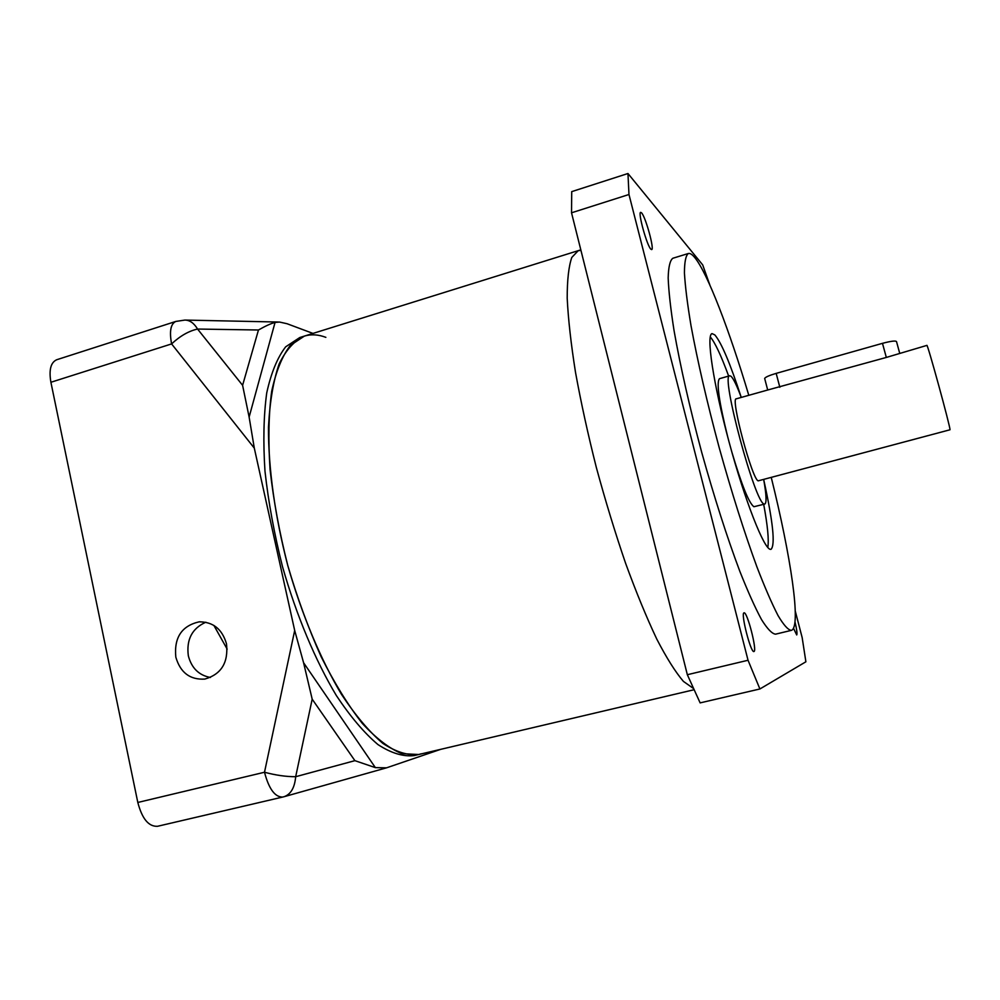 <?xml version="1.0" encoding="UTF-8"?>
<svg xmlns="http://www.w3.org/2000/svg" width="1000" height="1000" viewBox="0 0 1000 1000"><rect width="100%" height="100%" fill="white"/><g stroke="black" fill="none" stroke-linecap="round" stroke-linejoin="round"><path stroke-width="1.5" d="M694.15 689.712L418.725 754.513L401.925 753.662C389.5 748.637 376.325 738.587 362.4 723.512C348.312 705.588 334.588 683.4 321.25 656.938C308.475 628.5 297.312 598.013 287.762 565.462C274.938 516.237 268.3 467.825 268.475 427.2C269.788 401.812 273.35 380.7 279.175 363.875C286.1 349.812 294.5 340.55 304.4 336.087L290.363 345.363C282.225 356.012 275.988 371.362 271.663 391.425C268.637 414.025 268.113 440.1 270.075 469.675C273.55 500.65 279.438 532.587 287.762 565.462C301.75 614.375 320.65 659.438 341.463 694.325C355.5 715.512 369.312 731.875 382.887 743.413C395.988 752 407.938 755.7 418.725 754.513L421.25 753.8M325.863 337.35C318.275 334.475 311.125 334.062 304.4 336.087L578.212 250.675L571.8 257.45C568.713 266.325 567.175 279.925 567.2 298.25C568.225 319.175 571 343.9 575.513 372.388C581 402.562 587.95 434.275 596.35 467.525C605.4 500.825 615.163 532.775 625.625 563.362C636.225 592.362 646.612 617.612 656.8 639.138C666.6 658.037 675.487 672.125 683.438 681.413L693.65 688.612L683.438 681.413C675.487 672.125 666.6 658.037 656.8 639.138C646.612 617.612 636.225 592.362 625.625 563.362C615.163 532.775 605.4 500.825 596.35 467.525C587.95 434.275 581 402.562 575.513 372.388C571 343.9 568.225 319.175 567.2 298.25C567.175 279.925 568.713 266.325 571.8 257.45L578.212 250.675L580.95 250.375M641.562 212.85L640.688 212.35C637.663 212.15 646.95 245.75 650.875 249.175L651.65 249.587C654.613 249.638 645.625 216.912 641.562 212.85M744.062 612.85L744.05 612.863C740.425 612.612 750.812 653.337 753.925 651.525L753.975 651.5C757.4 651.062 747.212 611.35 744.062 612.85M793.487 628.25L796.712 634.95C797.375 634.025 796.812 629.675 795.013 621.912M764.725 378.688L764.663 378.438C765.375 377.125 769.212 375.438 776.175 373.375L882.475 343.338C891.125 341.05 895.812 340.5 896.538 341.662L899.638 353.025M768.675 389.738L886.325 357.438L926.862 345.4C927.212 342.4 950.537 427.45 950 429.775L758.225 480.838C752.362 480.262 730.238 397.713 736.225 398.837L768.675 389.738M741.25 397.425C736.9 385.7 733.487 378.65 731.038 376.287L729.737 375.775C720.212 373.65 755.438 504.675 764.25 504.012L764.788 504.05C766.775 502.938 766.4 494.762 763.7 479.55M731.838 452.013C741.65 485 749 503.237 753.9 506.725L764.788 504.05M741.2 397.275C730.2 363.425 721.413 342.638 714.825 334.913L712.087 333.625C705.95 334.387 713.2 383.438 729.112 442.15C744.963 500.863 764.137 549.45 770.475 549.35L771.025 549.325C775.45 544.95 773.012 521.75 763.725 479.712M748.8 395.312C729.388 330.35 707.562 273.113 694.75 257.55C692.15 254.387 690.013 253.05 688.3 253.525C685.75 255.588 684.463 262.075 684.438 273C685.212 286.5 687.412 304.062 691.012 325.688C697.638 361.6 707.025 402.238 719.175 447.587C731.775 492.825 744.35 532.575 756.912 566.875C764.8 587.325 771.85 603.562 778.05 615.588C783.625 624.975 788.025 629.913 791.275 630.388L791.488 630.312C801.475 626.825 790.825 556.163 771.275 477.537M795.288 611.175L802.163 637.6L805.888 661.787L759.9 688.975L700.138 702.887L687.337 674.712L571.525 212.8L571.725 191.625L627.962 173.512L702.7 264.913L709.875 285.087M687.337 674.712L748.037 660.263L628.975 194.5L571.525 212.8M688.3 253.525L672.825 258.263C670.013 260.4 668.462 266.95 668.175 277.925C668.7 291.462 670.662 309.05 674.062 330.675C680.387 366.562 689.6 407.137 701.712 452.362C714.287 497.463 726.975 537.075 739.788 571.2C747.85 591.538 755.1 607.675 761.538 619.612C767.362 628.913 772.025 633.775 775.537 634.175L791.275 630.388M627.962 173.512L628.975 194.5M748.037 660.263L759.9 688.975M767.788 547.438C769.038 540.237 767.675 525.875 763.7 504.338M728.65 376.075C721.125 355.513 714.987 342.45 710.263 336.9M729.737 375.775L719.475 378.688C716.25 382.3 719.025 401.85 727.825 437.337M226.5 643.85C222.188 629.1 213.05 621.763 199.088 621.85C181.688 625.875 173.925 637.638 175.825 657.15C180.362 672.638 190.025 679.938 204.775 679.087C221.275 674.35 228.512 662.6 226.5 643.85M205.825 622.212C192.062 628.4 186.238 639.6 188.337 655.812C191.575 668.112 198.938 675.337 210.438 677.475M312.962 333.413L287.013 323.713L279.513 322.05L275.05 322.45C270.988 323.475 265.462 326 258.463 330L197.562 329.05L242.6 385.312L258.463 330M275.05 322.45L249.125 417.075L254.3 448.125L294.688 630.475L303.587 662.75L312.188 699.175L295.675 776.712C294.713 787.688 290.812 794.362 283.962 796.737L386.5 767.837L440.725 749.338M303.587 662.75L375.363 767.625L386.5 767.837M304.4 336.087L299.812 337.512L285.663 346.825C277.438 357.488 271.125 372.863 266.725 392.925C263.65 415.525 263.062 441.6 264.975 471.15C268.4 502.125 274.262 534.038 282.562 566.888C296.562 615.75 315.487 660.763 336.375 695.588C350.462 716.75 364.338 733.075 377.975 744.587C391.163 753.15 403.188 756.825 414.062 755.612L418.725 754.513M227.175 649.137L213.888 625.425M254.3 448.125L171.6 343.913L50.9 382.275L137.812 802.463L264.5 772.25L294.688 630.475M375.363 767.625L354.9 760.662L295.675 776.712C286.137 776.737 275.75 775.25 264.5 772.25C268.913 788.962 274.988 797.225 282.712 797.05L157.525 826.287C148.675 826.75 142.1 818.812 137.812 802.463M50.9 382.275C48.8 369.938 50.738 362.425 56.725 359.738L175.812 321.438C170.662 323.875 169.262 331.362 171.6 343.913C180.125 335.95 188.775 331 197.562 329.05C194.013 323.125 189.775 320.125 184.862 320.075L175.812 321.438M249.125 417.075L242.6 385.312M776.175 373.375L779.837 387.275M882.475 343.338L886.325 357.438M354.9 760.662L312.188 699.175M764.663 378.438L767.7 390.012M578.212 250.675L580.825 249.862M200.275 621.775L199.088 621.85M185.637 320.087L278.512 322.038M282.712 797.05L283.962 796.737"/></g></svg>
